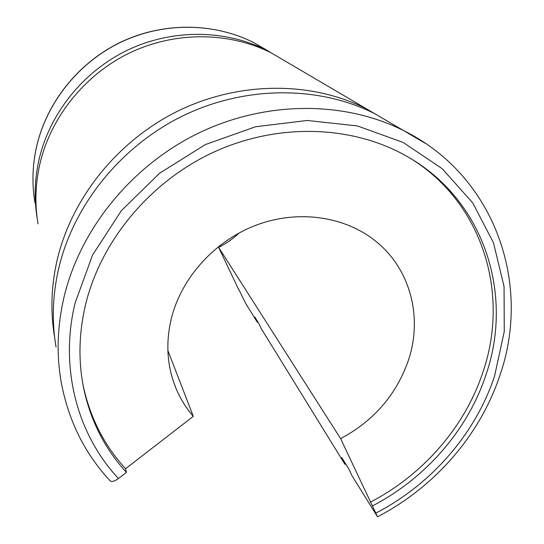 <?xml version="1.0" encoding="UTF-8"?>
<svg xmlns="http://www.w3.org/2000/svg" width="544" height="544" viewBox="0 0 544 544"><rect width="100%" height="100%" fill="white"/><g stroke="black" fill="none" stroke-linecap="round" stroke-linejoin="round"><path stroke-width="0.82" d="M239.217 290.666L218.627 247.364L340.632 438.648L377.529 516.8L352.063 475.844L348.854 469.03L341.768 457.579L344.937 464.29L261.392 328.875L258.808 323.476L254.803 317.002L257.36 322.334L245.446 303.028L239.387 290.578M377.529 516.8C434.615 487.145 480.019 435.248 499.861 375.462C531.971 284.267 495.176 175.447 402.968 130.274C343.631 100.667 265.37 100.688 198.145 133.307C131.036 166.131 79.846 229.622 63.872 297.752C57.344 326.196 56.399 354.001 61.03 381.167C68.082 419.907 84.402 453.084 109.983 480.692C111.642 482.14 114.478 481.413 118.476 478.516L126.426 472.369L125.569 468.724C104.659 445.903 90.651 418.785 83.545 387.362L82.885 384.2M413.78 160.48C483.963 205.918 509.293 295.127 483.079 371.708C465.038 426.775 423.137 474.81 370.41 502.126M126.426 472.369C105.393 449.446 91.304 422.192 84.157 390.599C78.18 362.909 78.608 334.383 85.456 305.028C100.783 240.999 149.892 181.723 213.52 152.232C277.25 122.91 350.683 125.134 404.92 155.237C483.684 198.206 514.128 293.427 486.044 374.605C467.854 429.971 425.694 478.264 372.66 505.764M239.333 232.832C233.152 238.694 226.25 243.535 218.627 247.364M125.569 468.724L193.304 416.35C186.055 407.973 180.261 398.596 175.936 388.226C166.892 366.003 165.451 342.4 171.605 317.41C182.172 276.508 215.859 239.918 257.543 224.652C299.268 209.46 345.494 216.566 375.992 241.434C410.217 268.988 422.511 316.445 408.918 358.775C397.12 393.917 374.354 420.539 340.632 438.648M56.046 347.072C51.7 321.524 52.544 295.446 58.589 268.845C73.379 205.122 120.822 146.105 183.178 115.702C245.643 85.483 318.621 85.632 374.388 113.485L396.562 126.507M54.665 337.572L54.597 337.164C50.334 312.093 51.156 286.525 57.052 260.46C71.502 198.03 117.871 140.311 178.84 110.602C239.931 81.083 311.372 81.267 366.085 108.61L387.852 121.394M38.032 223.897C34.762 204.524 35.292 184.933 39.624 165.131C50.238 117.715 84.436 74.752 129.771 52.87C175.202 31.158 228.942 31.681 271.157 52.85L288.007 62.744M37.121 217.79C34.041 198.934 34.605 179.887 38.808 160.657C49.246 113.961 82.872 71.692 127.48 50.17C172.176 28.818 225.073 29.356 266.676 50.218L283.288 59.976M257.924 322.048L257.36 322.334M345.678 463.903L344.937 464.29M193.304 416.35L167.878 350.547M266.676 50.218L253.511 42.486C213.622 22.467 163.186 21.916 120.686 42.18C78.275 62.614 46.335 102.789 36.4 147.404C32.354 166.036 31.872 184.525 34.959 202.851C31.878 184.579 32.354 166.131 36.4 147.519C46.322 102.945 78.295 62.71 120.748 42.255C163.288 21.957 213.717 22.515 253.511 42.486L268.09 50.939M118.476 478.516C77.459 434.744 59.33 368.54 75.024 303.212L92.562 255.041L121.278 210.786L159.616 173.196L205.306 144.609L255.558 126.732L307.285 120.476L357.422 125.943L403.165 142.446L442.17 168.66L472.668 202.79L493.483 242.767L504.043 286.402L504.274 331.534L494.557 376.088C475.449 433.908 431.412 484.269 376.06 513.006M374.388 113.485L425.524 143.426M366.085 108.61L271.157 52.85M175.936 388.226L173.346 381.29M84.157 390.599L83.545 387.362"/></g></svg>
